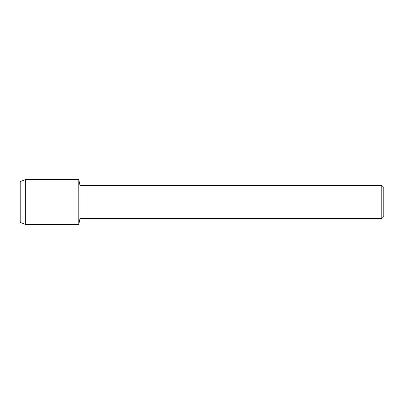 <?xml version="1.0" encoding="UTF-8"?>
<svg xmlns="http://www.w3.org/2000/svg" width="404" height="404" viewBox="0 0 404 404"><rect width="100%" height="100%" fill="white"/><g stroke="black" fill="none" stroke-linecap="round" stroke-linejoin="round"><path stroke-width="0.61" d="M20.2 222.422L20.2 181.578L25.694 179.528L78.78 179.528L79.977 185.436L381.78 185.436L383.8 187.456L383.8 216.544L381.78 218.564L79.977 218.564L78.78 224.472L78.78 179.528L78.78 224.472L25.694 224.472L20.2 222.422L20.2 181.578M79.977 218.564L79.977 185.436M381.78 218.564L381.78 185.436M25.694 224.472L25.694 179.528"/></g></svg>
